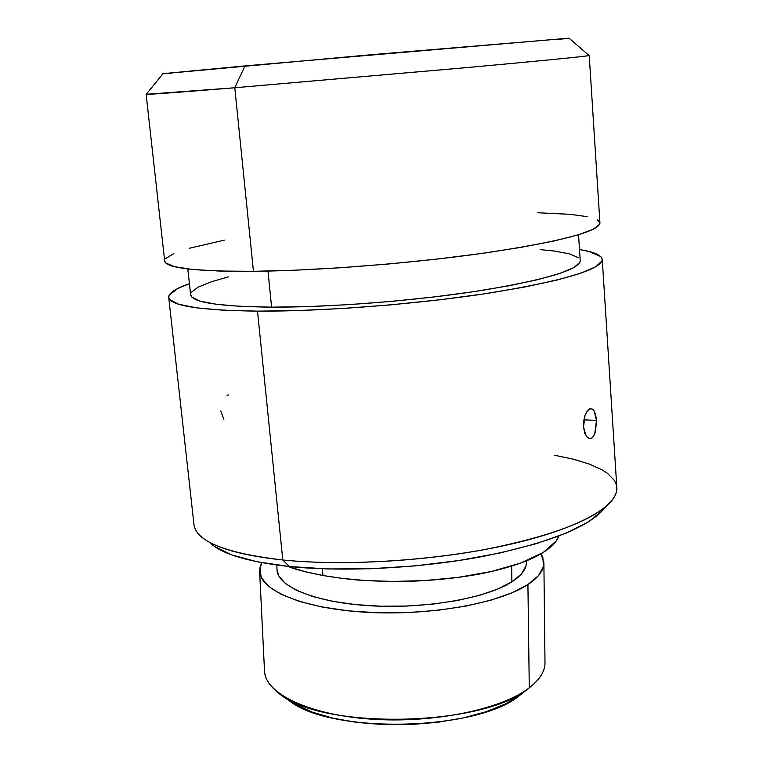 <?xml version="1.0" encoding="UTF-8"?>
<svg xmlns="http://www.w3.org/2000/svg" width="763" height="763" viewBox="0 0 763 763"><rect width="100%" height="100%" fill="white"/><g stroke="black" fill="none" stroke-linecap="round" stroke-linejoin="round"><path stroke-width="1.14" d="M187.812 268.948L190.616 294.737C191.856 302.396 218.857 306.535 271.599 307.155L267.985 271.075L271.599 307.155L240.631 306.364L216.606 304.313L200.268 301.166L191.875 297.103L190.607 294.652M210.855 543.685C223.273 554.482 249.453 562.093 289.387 566.528L282.806 559.994C241.013 555.445 213.764 547.615 201.041 536.503M593.194 409.731L594.148 410.99L596.485 420.365L583.905 419.841L596.485 420.365L595.512 431.667L593.795 435.921L591.468 438.363L588.864 438.553L586.365 436.493L583.514 427.051L585.021 415.473M584.925 433.775L583.514 427.051L583.714 421.147L584.963 415.635L587.033 411.391L589.799 408.873M228.585 394.938L227.05 395.224M146.134 94.259L164.674 261.041C165.752 268.08 195.338 271.504 253.45 271.323L234.785 87.755L244.98 65.904L162.967 73.677L146.238 94.297L234.785 87.755C176.005 92.561 146.458 94.726 146.134 94.259L146.343 94.173M257.503 311.142C199.534 310.35 169.939 305.744 168.709 297.312C168.633 293.059 175.538 288.519 189.415 283.674L177.674 288.519L169.195 295.109L168.718 297.427L169.806 299.63L178.647 304.227L196.444 307.823L222.996 310.198L257.503 311.142L282.806 559.994L257.503 311.142L298.581 310.551L344.275 308.386L392.22 304.733L439.812 299.783L484.486 293.822L523.933 287.174L556.361 280.221L580.519 273.307L595.779 266.754L602.064 260.832L602.188 258.905L600.929 256.75L589.475 251.599L579.499 249.549C594.129 251.924 601.721 255.233 602.265 259.477C601.139 269.625 563.619 280.803 489.722 293.021C417.838 304.17 322.911 311.533 257.503 311.142M168.728 297.494L193.974 524.562C196.167 541.482 225.781 553.299 282.806 559.994C347.079 566.556 439.383 560.366 508.921 544.591C578.592 528.797 618.173 506.012 616.847 487.767L602.265 259.534M588.969 55.441L589.227 55.499C587.5 56.233 548.578 60.096 472.469 67.087L234.785 87.755L253.45 271.323C319.039 270.684 414.395 263.13 486.641 252.753C560.939 241.442 598.707 231.542 599.937 223.054L589.227 55.499M589.513 408.997L592.012 408.882L594.148 410.99L595.684 415.015L596.485 420.365L594.73 434.033M569.112 38.207L370.045 54.812L162.92 73.744M163.797 73.715L171.437 73.2M559.012 39.314L567.424 38.436M210.836 543.676L214.26 546.337L231.561 554.835L256.864 561.711L289.387 566.528L327.804 568.95L370.313 568.759L414.748 565.917L458.735 560.557L499.965 552.984L536.36 543.647L566.26 533.07L588.54 521.835L602.579 510.476M234.785 87.755L468.949 67.411C544.753 60.458 584.801 56.51 589.103 55.556L569.045 38.15L244.98 65.904L234.785 87.755M220.717 410.99L223.883 419.278M590.085 438.763L586.365 436.493M592.231 437.848L591.468 438.363M554.567 455.244L573.652 459.269L589.78 464.238L602.532 470.103L607.501 473.356L614.377 480.442L616.189 484.238L616.866 488.196L616.38 492.288L614.682 496.484L611.773 500.776C595.216 519.67 552.793 535.941 484.505 549.589C418.668 561.797 339.688 565.745 282.806 559.994L289.387 566.528C343.722 572.136 418.811 568.416 481.529 556.713C546.604 543.618 587.214 527.901 603.361 509.55L604.935 507.452M597.439 219.954L599.623 221.957L599.718 224.179L593.356 229.224L577.972 234.928L553.661 241.06L521.043 247.355L481.386 253.497L436.493 259.143L388.682 263.979L340.527 267.737L294.652 270.216L253.45 271.323L218.867 271.027L192.286 269.434L174.508 266.678L165.733 262.968L164.665 260.965M165.714 258.523L173.83 253.554M189.224 248.29L224.417 240.126M537.457 212.743L569.913 214.317L587.195 216.654M191.284 292.372L198.027 287.184L211.399 281.766L228.261 276.883M540.061 249.606L554.3 251.037L569.522 253.879L578.316 257.656M580.233 260.574L579.937 262.281L573.824 267.613L559.727 273.488L537.801 279.649L508.654 285.829L473.422 291.724L433.68 296.998L391.429 301.385L348.872 304.637L308.242 306.583L271.599 307.155C330.484 307.403 415.091 300.784 479.298 290.827C545.44 279.907 579.088 269.883 580.242 260.736L578.516 234.766M259.62 571.439L264.513 671.001C265.076 693.462 308.586 714.826 370.904 719.127C433.117 723.553 501.529 709.418 529.274 687.806L520.328 694.893L505.592 703.839L486.412 711.641L463.522 717.888L437.905 722.275L410.742 724.545L383.312 724.592L356.912 722.418L332.763 718.145L311.943 712.022L295.291 704.363L287.174 698.908C325.028 734.454 478.096 731.994 520.328 694.893L529.274 687.806C484.209 727.578 317.78 730.267 277.56 692.184C269.225 685.441 264.875 678.374 264.513 670.973M276.807 565.04L277.026 569.808C277.389 586.861 315.939 602.77 370.999 605.812C425.964 608.95 486.718 598.202 511.897 581.816L511.658 566.108L511.897 581.816L497.724 589.055L479.317 595.388L457.409 600.491L432.926 604.115L406.984 606.06L380.804 606.223L355.606 604.611L332.554 601.311L312.658 596.504L296.721 590.457L285.314 583.457L278.733 575.836L277.017 569.665M527.92 584.544C499.746 603.333 430.275 615.865 367.175 612.327C303.97 608.893 260.011 590.629 259.611 571.258L261.661 562.636L259.716 568.626L261.337 577.658L268.586 586.404L281.423 594.463L299.516 601.463L322.244 607.033L348.681 610.877L377.656 612.765L407.804 612.575L437.657 610.324L465.783 606.127L490.886 600.204L511.868 592.889L527.92 584.544L529.274 687.806L527.92 584.544L538.525 575.579L543.485 566.394L542.846 557.362L541.034 553.776L543.885 562.722C543.971 570.133 538.649 577.41 527.92 584.544M322.32 568.769L322.978 575.521C340.565 578.383 354.585 580.033 365.019 580.49C386.641 581.711 406.278 581.749 423.932 580.614C449.788 578.955 472.202 575.941 491.172 571.554C514.214 566.194 531.582 559.823 543.266 552.431C551.582 547.176 556.761 541.72 558.802 536.055L556.284 540.881L543.266 552.431L520.833 563.008L491.172 571.554L457.705 577.438L423.932 580.614L392.535 581.435L365.019 580.49L341.881 578.354L322.978 575.521L322.32 568.769M289.272 566.909C295.176 569.351 306.411 572.221 322.978 575.521L305.925 571.888L289.272 566.909M533.261 684.516L529.274 687.806C539.842 679.595 545.078 671.192 544.992 662.589L543.885 562.722M526.413 562.14L525.965 565.974L521.387 574.005L511.897 581.816C521.654 575.464 526.489 568.969 526.422 562.321L526.394 560.862M607.377 505.354L603.361 509.55M283.912 696.619L287.193 698.918"/></g></svg>
